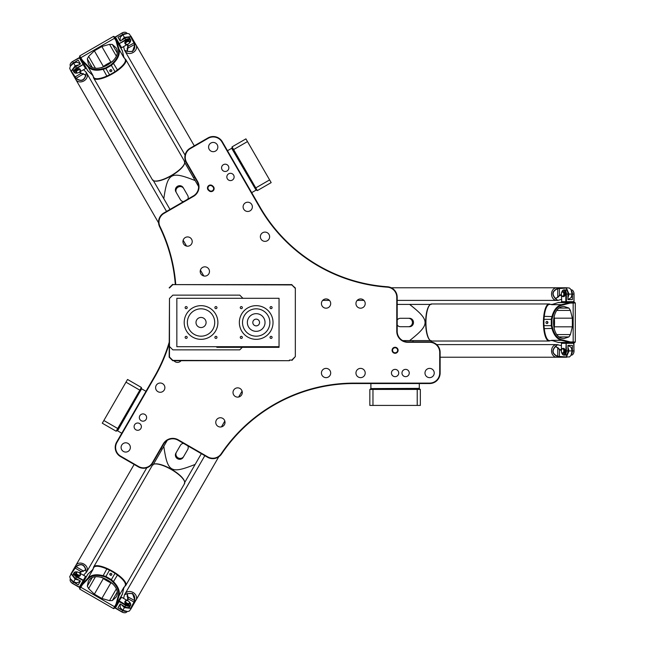 <?xml version="1.0" encoding="UTF-8"?>
<svg xmlns="http://www.w3.org/2000/svg" width="645" height="645" viewBox="0 0 645 645"><rect width="100%" height="100%" fill="white"/><g stroke="black" fill="none" stroke-linecap="round" stroke-linejoin="round"><path stroke-width="0.97" d="M175.722 284.308A160.371 160.371 0 0 0 159.992 226.548A10.102 10.102 0 0 1 164.024 213.374L193.548 196.322A10.941 10.941 0 0 0 197.555 181.374L186.607 162.419A10.102 10.102 0 0 1 190.307 148.616L208.166 138.304A10.102 10.102 0 0 1 221.969 142.005L259.709 207.376A160.371 160.371 0 0 0 387.379 287.17A10.102 10.102 0 0 1 396.78 297.248L396.78 331.337A10.941 10.941 0 0 0 407.721 342.285L429.61 342.285A10.102 10.102 0 0 1 439.713 352.388L439.713 373.012A10.102 10.102 0 0 1 429.61 383.114L354.121 383.114A160.371 160.371 0 0 0 221.187 453.782A10.102 10.102 0 0 1 207.763 456.878L178.238 439.834A10.941 10.941 0 0 0 163.29 443.841L152.341 462.796A10.102 10.102 0 0 1 138.538 466.496L120.68 456.184A10.102 10.102 0 0 1 116.979 442.381L154.727 377.011A160.371 160.371 0 0 0 169.159 343.841M212.463 185.776A3.015 3.015 0 0 0 208.214 186.05A3.015 3.015 0 0 0 208.488 190.299L209.117 190.856A3.015 3.015 0 0 0 213.374 190.581A3.015 3.015 0 0 0 213.1 186.324L212.463 185.776L212.141 186.139L212.777 186.695A2.524 2.524 0 0 1 213.003 190.259A2.524 2.524 0 0 1 209.44 190.485L208.811 189.928A2.524 2.524 0 0 1 208.577 186.365A2.524 2.524 0 0 1 212.141 186.139M398.731 373.012A3.636 3.636 0 0 1 393.273 376.164A3.636 3.636 0 0 1 393.273 369.859A3.636 3.636 0 0 1 398.731 373.012M434.238 373.012A4.628 4.628 0 0 1 427.296 377.019A4.628 4.628 0 0 1 427.296 369.005A4.628 4.628 0 0 1 434.238 373.012M365.207 373.012A4.628 4.628 0 0 1 358.265 377.019A4.628 4.628 0 0 1 358.265 369.005A4.628 4.628 0 0 1 365.207 373.012M330.692 373.012A4.628 4.628 0 0 1 323.75 377.019A4.628 4.628 0 0 1 323.75 369.005A4.628 4.628 0 0 1 330.692 373.012M330.692 303.561A4.628 4.628 0 0 1 323.75 307.568A4.628 4.628 0 0 1 323.75 299.546A4.628 4.628 0 0 1 330.692 303.561M365.207 303.561A4.628 4.628 0 0 1 358.265 307.568A4.628 4.628 0 0 1 358.265 299.546A4.628 4.628 0 0 1 365.207 303.561M228.661 173.795A3.636 3.636 0 0 1 234.119 176.948A3.636 3.636 0 0 1 228.661 180.1A3.636 3.636 0 0 1 228.661 173.795M202.53 267.449A4.628 4.628 0 0 1 209.472 271.456A4.628 4.628 0 0 1 202.53 275.471A4.628 4.628 0 0 1 202.53 267.449M262.676 232.724A4.628 4.628 0 0 1 269.626 236.731A4.628 4.628 0 0 1 262.676 240.738A4.628 4.628 0 0 1 262.676 232.724M245.422 202.828A4.628 4.628 0 0 1 252.364 206.835A4.628 4.628 0 0 1 245.422 210.85A4.628 4.628 0 0 1 245.422 202.828M210.907 143.045A4.628 4.628 0 0 1 217.849 147.052A4.628 4.628 0 0 1 210.907 151.067A4.628 4.628 0 0 1 210.907 143.045M185.268 237.553A4.628 4.628 0 0 1 192.218 241.569A4.628 4.628 0 0 1 185.268 245.576A4.628 4.628 0 0 1 185.268 237.553M141.166 420.693A3.636 3.636 0 0 1 141.166 414.388A3.636 3.636 0 0 1 146.625 417.541A3.636 3.636 0 0 1 141.166 420.693M235.336 396.498A4.628 4.628 0 0 1 235.336 388.475A4.628 4.628 0 0 1 242.286 392.483A4.628 4.628 0 0 1 235.336 396.498M181.084 360.692A4.628 4.628 0 0 1 173.924 360.692M157.928 391.66A4.628 4.628 0 0 1 157.928 383.638A4.628 4.628 0 0 1 164.878 387.653A4.628 4.628 0 0 1 157.928 391.66M123.413 451.444A4.628 4.628 0 0 1 123.413 443.421A4.628 4.628 0 0 1 130.363 447.437A4.628 4.628 0 0 1 123.413 451.444M218.083 426.385A4.628 4.628 0 0 1 218.083 418.363A4.628 4.628 0 0 1 225.024 422.378A4.628 4.628 0 0 1 218.083 426.385M398.102 350.283A3.015 3.015 0 0 0 393.587 347.671A3.015 3.015 0 0 0 393.587 352.888A3.015 3.015 0 0 0 398.102 350.283M409.253 373.012A3.636 3.636 0 0 1 403.794 376.164A3.636 3.636 0 0 1 403.794 369.859A3.636 3.636 0 0 1 409.253 373.012M135.91 429.804A3.636 3.636 0 0 1 135.91 423.499A3.636 3.636 0 0 1 141.368 426.651A3.636 3.636 0 0 1 135.91 429.804M223.396 164.685A3.636 3.636 0 0 1 228.854 167.837A3.636 3.636 0 0 1 223.396 170.99A3.636 3.636 0 0 1 223.396 164.685M117.704 428.498L116.14 431.207L102.289 423.209L103.853 420.5L117.704 428.498L139.836 390.169L125.985 382.171L127.549 379.462L141.4 387.46L139.836 390.169M233.627 149.576L232.063 146.867L245.922 138.869L247.478 141.577L233.627 149.576L255.759 187.905L269.61 179.907L271.174 182.616L257.323 190.614L255.759 187.905M103.853 420.5L125.985 382.171M247.478 141.577L269.61 179.907M141.295 387.645L141.602 388.79L117.398 430.715L116.253 431.021M257.218 190.428L256.065 190.122L231.861 148.197L232.168 147.052M169.159 342.382A159.952 159.952 0 0 1 154.357 376.801L116.616 442.172A10.522 10.522 0 0 0 120.47 456.547L138.328 466.859A10.522 10.522 0 0 0 152.704 463.005L163.653 444.05A10.522 10.522 0 0 1 178.028 440.196L207.553 457.249A10.522 10.522 0 0 0 221.533 454.016A159.952 159.952 0 0 1 354.121 383.533L429.61 383.533A10.522 10.522 0 0 0 440.132 373.012L440.132 352.388A10.522 10.522 0 0 0 429.61 341.866L407.721 341.866A10.522 10.522 0 0 1 397.199 331.337L397.199 297.248A10.522 10.522 0 0 0 387.411 286.751A159.952 159.952 0 0 1 260.072 207.166L222.332 141.795A10.522 10.522 0 0 0 207.956 137.941L190.098 148.253A10.522 10.522 0 0 0 186.244 162.629L197.185 181.584A10.522 10.522 0 0 1 193.339 195.959L163.814 213.003A10.522 10.522 0 0 0 159.613 226.734A159.952 159.952 0 0 1 175.295 284.308M397.618 350.283A2.524 2.524 0 0 1 393.829 352.468A2.524 2.524 0 0 1 393.829 348.09A2.524 2.524 0 0 1 397.618 350.283M417.226 405.423L417.226 389.427L420.347 389.427L420.347 405.423L369.835 405.423L369.835 389.427L417.226 389.427M372.963 389.427L372.963 405.423M370.045 389.427L370.891 388.588L419.298 388.588L420.137 389.427M568.938 336.924L564.173 338.496C550 339.27 550 305.73 564.173 306.504L568.938 308.076L570.414 310.43L572.357 318.178L572.357 326.822L570.414 334.57L568.938 336.924L559.409 336.924M430.4 304.4L422.733 304.4M419.605 304.4L417.541 304.4M408.446 326.709L409.478 326.709A4.209 4.007 90 0 0 413.485 322.5A4.209 4.007 90 0 0 409.478 318.291L408.446 318.291A4.209 4.007 90 0 1 412.453 322.5A4.209 4.007 90 0 1 408.446 326.709L400.432 326.709A4.209 4.007 90 0 1 397.199 324.991M409.478 326.709L401.456 326.709M397.199 320.009A4.209 4.007 90 0 1 400.432 318.291L408.446 318.291M412.131 340.6L412.985 340.6L412.985 341.866M430.4 340.6L420.935 340.6M397.199 304.4L409.623 304.4C430.207 320.718 430.207 324.282 409.623 340.6L431.199 340.6M409.623 340.6L402.722 340.6M420.935 304.4L422.685 304.4M431.199 304.4L409.623 304.4M550.274 340.6A18.52 5.66 -90 0 1 549.072 341.02L431.602 341.02A18.52 5.66 -90 0 1 429.788 340.044L429.425 339.641A18.1 5.531 -90 0 1 425.668 322.5A18.1 5.531 -90 0 1 429.425 305.359L429.788 304.956A18.52 5.66 -90 0 1 431.602 303.98L549.072 303.98A18.52 5.66 -90 0 1 550.274 304.4M549.072 341.02A18.52 5.66 -90 0 1 543.421 322.5A18.52 5.66 -90 0 1 549.072 303.98M558.151 302.602A6.313 1.927 90 0 1 558.489 302.505L570.422 302.505L561.497 304.674C557.038 305.932 553.878 309.834 552.023 316.373L551.282 319.339L543.945 319.339L544.275 316.373A18.1 5.531 -90 0 1 549.476 304.4L552.483 304.4A18.1 5.531 90 0 0 551.531 304.674L558.151 302.602L569.704 302.602L570.124 303.094L575.292 302.981L574.824 302.505L570.422 302.505L570.809 303.005M558.151 342.398A6.313 1.927 90 0 0 558.489 342.495L570.43 342.495L558.151 342.398L551.531 340.326A18.1 5.531 90 0 0 552.483 340.6L549.476 340.6A18.1 5.531 -90 0 1 544.275 328.628L543.945 325.661L551.282 325.661L552.023 328.628C553.878 335.166 557.038 339.068 561.505 340.326L569.704 342.398L570.124 341.906L561.948 339.794C557.562 338.544 554.466 334.755 552.66 328.426L551.959 325.58L551.959 319.428L552.66 316.574C554.466 310.245 557.562 306.448 561.948 305.206L570.124 303.094M429.788 340.044A18.52 5.66 -90 0 1 425.942 322.5A18.52 5.66 -90 0 1 429.788 304.956M543.945 319.339L543.945 325.661M572.357 326.822L554.305 326.822L554.071 328.926M563.464 302.505L570.422 302.505M551.531 304.674L561.497 304.674L561.948 305.206M551.959 325.58L551.29 325.644L551.29 319.364L551.959 319.428M575.292 302.981L575.292 342.019L570.124 341.906M561.948 339.794L561.505 340.326L551.531 340.326M575.292 342.019L574.824 342.495L570.43 342.495L570.809 341.995M564.351 342.914L563.464 342.495M545.968 322.5A1.032 0.984 90 0 1 546.952 321.468A1.032 0.984 90 0 1 547.936 322.5A1.032 0.984 90 0 1 546.952 323.532A1.032 0.984 90 0 1 545.968 322.5M554.305 326.822A12.626 3.862 90 0 0 554.305 318.178L554.071 316.074M547.726 323.145A1.032 0.984 90 0 1 547.726 321.855M112.303 44.432L116.044 47.778C123.8 59.663 94.759 76.433 88.341 63.774L87.317 58.864L88.623 56.405L94.355 50.842L101.837 46.529L109.529 44.336L112.303 44.432L117.067 52.688M153.405 180.673L157.235 187.316M158.799 190.025L159.839 191.815M179.907 198.797L176.408 192.742A4.209 4.007 -30 0 1 178.052 187.171A4.209 4.007 -30 0 1 183.704 188.534L187.711 195.475A4.209 4.007 -30 0 1 187.84 199.136M175.9 191.855A4.209 4.007 -30 0 1 177.536 186.276A4.209 4.007 -30 0 1 183.188 187.647L183.704 188.534M183.527 201.627A4.209 4.007 -30 0 1 180.423 199.684L176.408 192.742M193.895 178.399L193.46 177.657L194.556 177.028M170.006 209.431L163.798 198.668C167.627 172.691 170.723 170.901 195.145 180.576L184.357 161.887M195.145 180.576L198.595 186.542M158.138 188.872L157.267 187.356M153.002 179.987L163.798 198.668M124.816 58.759A18.52 5.66 150 0 1 125.783 59.59L184.518 161.323A18.52 5.66 150 0 1 184.575 163.387L184.414 163.903A18.1 5.531 150 0 1 171.441 175.722A18.1 5.531 150 0 1 154.719 181.043L154.195 180.931A18.52 5.66 150 0 1 152.438 179.85L93.702 78.109A18.52 5.66 150 0 1 93.469 76.86M125.783 59.59A18.52 5.66 150 0 1 112.569 73.748A18.52 5.66 150 0 1 93.702 78.109M87.97 70.942A6.313 1.927 -30 0 1 87.72 70.7L81.754 60.356L88.091 67.007C91.413 70.241 96.371 71.023 102.958 69.362L105.909 68.523L109.569 74.868L106.836 76.07A18.1 5.531 150 0 1 93.864 77.553L92.364 74.949A18.1 5.531 -30 0 0 93.073 75.642L87.97 70.942L82.197 60.936L82.415 60.324L79.73 55.905L79.553 56.55L81.754 60.356L81.996 59.775M122.437 51.036A6.313 1.927 -30 0 0 122.348 50.705L116.382 40.361L122.437 51.036L123.953 57.808A18.1 5.531 -30 0 0 123.711 56.849L125.219 59.453A18.1 5.531 150 0 1 117.446 69.942L115.044 71.716L111.375 65.363L113.576 63.234C118.309 58.356 120.107 53.672 118.97 49.173L116.664 41.038L116.027 40.925L118.285 49.052C119.398 53.479 117.664 58.058 113.085 62.783L110.964 64.814L105.643 67.894L102.821 68.709C96.427 70.313 91.598 69.523 88.333 66.346L82.415 60.324M184.575 163.387A18.52 5.66 150 0 1 171.312 175.488A18.52 5.66 150 0 1 154.195 180.931M109.569 74.868L115.044 71.716M101.837 46.529L110.867 62.162L112.81 61.307M93.073 75.642L88.091 67.007L88.333 66.346M105.909 68.523L105.643 67.894M79.73 55.905L113.536 36.386L116.027 40.925M105.917 68.507L111.375 65.363M110.964 64.814L111.359 65.363M118.285 49.052L118.97 49.173L123.953 57.808M113.536 36.386L114.181 36.555L116.382 40.361L115.753 40.28M116.382 40.361L119.865 46.392M111.295 71.539A1.032 0.984 -30 0 1 109.908 71.208A1.032 0.984 -30 0 1 110.311 69.837A1.032 0.984 -30 0 1 111.698 70.168A1.032 0.984 -30 0 1 111.295 71.539M110.867 62.162A12.626 3.862 -30 0 0 103.385 66.483L101.676 67.741M110.972 69.7A1.032 0.984 -30 0 1 109.86 70.345M87.317 586.136L88.341 581.226C94.759 568.568 123.8 585.337 116.044 597.222L112.303 600.568L109.529 600.664L101.837 598.471L94.355 594.158L88.623 588.595L87.317 586.136L92.082 577.888M184.752 482.428L188.59 475.784M190.154 473.075L191.186 471.285M187.195 450.412L183.704 456.466A4.209 4.007 -150 0 1 178.052 457.829A4.209 4.007 -150 0 1 176.408 452.258L180.423 445.316A4.209 4.007 -150 0 1 183.527 443.373M183.188 457.353A4.209 4.007 -150 0 1 177.536 458.724A4.209 4.007 -150 0 1 175.9 453.145L176.408 452.258M187.84 445.864A4.209 4.007 -150 0 1 187.711 449.525L183.704 456.466M162.54 448.501L162.113 449.243L161.016 448.606M201.353 453.669L195.145 464.424C170.723 474.099 167.627 472.309 163.798 446.332L153.002 465.013M163.798 446.332L167.24 440.358M189.485 474.228L188.614 475.744M184.357 483.113L195.145 464.424M93.469 568.14A18.52 5.66 30 0 1 93.702 566.89L152.438 465.15A18.52 5.66 30 0 1 154.195 464.069L154.719 463.957A18.1 5.531 30 0 1 171.441 469.278A18.1 5.531 30 0 1 184.414 481.097L184.575 481.613A18.52 5.66 30 0 1 184.518 483.677L125.783 585.41A18.52 5.66 30 0 1 124.816 586.24M93.702 566.89A18.52 5.66 30 0 1 112.569 571.252A18.52 5.66 30 0 1 125.783 585.41M119.785 599.584L119.422 599.374L116.382 604.639L118.97 595.827C120.107 591.328 118.309 586.644 113.576 581.766L111.375 579.637L115.044 573.284L117.446 575.058A18.1 5.531 30 0 1 125.219 585.547L123.711 588.151A18.1 5.531 -150 0 0 123.953 587.192L122.437 593.964L116.664 603.962L116.019 604.075L113.536 608.614L114.181 608.445L116.382 604.639L115.753 604.72M87.97 574.058A6.313 1.927 -150 0 0 87.72 574.3L81.754 584.644L87.97 574.058L93.073 569.358A18.1 5.531 -150 0 0 92.364 570.051L93.864 567.447A18.1 5.531 30 0 1 106.836 568.93L109.569 570.132L105.901 576.485L102.958 575.638C96.371 573.977 91.413 574.76 88.091 578.001L82.189 584.064L82.415 584.676L88.325 578.646C91.598 575.469 96.436 574.687 102.821 576.291L105.635 577.106L110.964 580.178L113.077 582.217C117.664 586.95 119.398 591.521 118.285 595.94L116.019 604.075M154.195 464.069A18.52 5.66 30 0 1 171.312 469.512A18.52 5.66 30 0 1 184.575 481.613M115.044 573.284L109.569 570.132M94.355 594.158L103.385 578.517L101.676 577.259M123.953 587.192L118.97 595.827L118.285 595.94M111.375 579.637L110.964 580.178M116.382 604.639L122.348 594.295A6.313 1.927 -150 0 0 122.437 593.964M113.536 608.614L79.73 589.095L82.415 584.676M111.351 579.637L105.901 576.485M105.635 577.106L105.909 576.493M88.325 578.646L88.091 578.001L93.073 569.358M82.125 583.999L81.996 585.225M81.754 584.644L79.553 588.45L79.73 589.095M84.422 579.17L85.229 578.613M111.295 573.461A1.032 0.984 -150 0 1 111.698 574.832A1.032 0.984 -150 0 1 110.311 575.163A1.032 0.984 -150 0 1 109.908 573.792A1.032 0.984 -150 0 1 111.295 573.461M103.385 578.517A12.626 3.862 -150 0 0 110.867 582.838L112.81 583.693M109.86 574.655A1.032 0.984 -150 0 1 110.972 575.3M436.689 344.599L556.675 344.599A6.313 5.128 90 0 0 551.548 350.912A6.313 5.128 90 0 0 556.675 357.225L556.675 357.225A6.313 5.128 -90 0 1 551.54 350.912A6.313 5.128 -90 0 1 556.675 344.599L561.408 345.623M567.003 354.234A3.789 2.209 -90 0 0 567.947 349.34A3.789 2.209 -90 0 1 567.003 354.234M567.947 349.106A3.789 2.209 90 0 1 566.866 354.403M567.947 346.075L569.212 346.075L571.252 347.558L572.059 350.912L571.027 355.331L569.511 356.935L566.423 356.935L569.027 350.912L567.947 347.091M566.407 356.935L557.788 356.354C552.434 353.928 551.693 350.662 555.563 346.558A11.215 9.957 -165.6 0 1 555.587 346.196L555.579 346.188C551.41 350.525 552.128 354.016 557.731 356.653L566.423 356.935M561.408 350.058L559.828 349.55L555.587 346.196L557.901 344.599M555.563 346.558L557.788 347.913L557.731 356.653M557.965 347.655L559.449 349.792L561.408 350.364L561.408 343.334L573.937 343.334L573.937 350.912A4.209 2.451 90 0 1 573.244 353.847A4.209 2.451 90 0 1 571.478 355.121L571.139 355.121M567.947 347.744L568.697 350.912L566.383 356.653M559.538 349.13L559.336 356.943M571.067 355.25L572.115 350.912L571.309 347.647M567.947 297.909L569.027 294.088L566.423 288.065L566.858 287.775L556.675 287.775A6.313 5.128 90 0 0 551.548 294.088A6.313 5.128 90 0 0 556.675 300.401L556.675 300.401A6.313 5.128 -90 0 1 551.54 294.088A6.313 5.128 -90 0 1 556.675 287.775L391.257 287.775M566.407 288.065L557.731 288.347C552.128 290.976 551.419 294.467 555.579 298.812A11.215 9.957 -14.4 0 1 555.563 298.442C551.701 294.338 552.442 291.064 557.788 288.646L566.423 288.065M566.858 287.775L569.511 288.065L571.027 289.669L572.059 294.088L571.252 297.442L569.212 298.925L567.947 298.925M561.408 299.377L557.901 300.401L555.579 298.812L559.828 295.45L561.408 294.942M568.148 294.088A3.789 2.209 -90 0 0 567.003 290.766A3.789 2.209 -90 0 1 567.947 295.66A3.789 2.209 -90 0 0 568.148 294.088M566.866 290.597A3.789 2.209 90 0 1 568.221 294.088A3.789 2.209 90 0 1 567.947 295.894M557.731 288.347L557.788 297.087L555.563 298.442M566.383 288.347L568.697 294.088L567.947 297.256M573.687 302.086L573.937 301.667L573.687 302.086L566.165 302.086L566.415 301.667L561.747 302.086L561.408 294.644L559.449 295.208L557.965 297.345M559.336 288.057L559.538 295.87M571.309 297.353L572.115 294.088L571.067 289.75M133.112 52.503A6.313 5.128 -30 0 0 136.014 44.908L136.014 44.908A6.313 5.128 150 0 1 133.112 52.511A6.313 5.128 150 0 1 125.082 51.221A6.313 5.128 -30 0 0 133.112 52.503M127.444 44.392L127.791 46.013L127.009 51.374L124.469 50.157L185.075 155.131M120.72 40.716L120.091 39.627L120.26 37.273L122.856 34.741L127.565 33.443L129.347 33.943L130.887 36.612L124.372 37.37L121.599 40.208M127.331 51.213A11.473 10.175 -104.2 0 1 127.009 51.374L132.539 51.511L134.99 44.279L130.677 36.805L134.708 44.376C135.281 50.229 132.822 52.503 127.331 51.213L128.202 46.222L127.71 44.239M124.469 50.157L123.606 46.609M124.808 38.128A3.789 2.209 -30 0 1 128.258 37.458A3.789 2.209 150 0 0 123.55 39.087A3.789 2.209 -30 0 1 124.808 38.128M123.348 39.2A3.789 2.209 -30 0 1 124.775 38.063A3.789 2.209 -30 0 1 128.476 37.491M127.476 33.435L122.824 34.685L120.317 37.176M122.179 39.877L124.541 37.66L130.677 36.805M127.573 46.472L134.434 42.747M127.081 48.569L134.99 44.279M79.013 64.798L75.159 65.782L71.248 71.047L70.773 70.813L75.868 79.633A6.313 5.128 -30 0 0 83.898 80.915A6.313 5.128 -30 0 0 86.801 73.32A6.313 5.128 150 0 1 86.809 73.32A6.313 5.128 150 0 1 83.898 80.923A6.313 5.128 150 0 1 75.868 79.633L158.581 222.888M71.256 71.063L75.836 78.432C80.915 81.963 84.293 80.843 85.978 75.062A11.215 9.957 -134.4 0 1 85.664 75.263C84.035 80.657 80.835 81.649 76.062 78.239L71.248 71.047M70.773 70.813L69.708 68.37L70.337 66.258L73.643 63.154L76.957 62.17L79.262 63.202L79.891 64.29M83.552 69.733L86.188 72.256L85.978 75.062L80.939 73.062L79.714 71.95M75.602 66.54A3.789 2.209 150 0 0 73.296 69.192A3.789 2.209 150 0 1 77.061 65.927A3.789 2.209 150 0 0 75.602 66.54M73.216 69.394A3.789 2.209 -30 0 1 75.562 66.483A3.789 2.209 -30 0 1 77.263 65.806M75.836 78.432L83.382 74.014L85.664 75.263M71.506 70.942L75.328 66.064L78.44 65.129M79.448 72.103L80.915 73.514L83.511 73.732M74.788 77.182L81.447 73.103M76.852 62.17L73.619 63.105L70.386 66.185M146.794 467.77L86.809 571.68A6.313 5.128 -150 0 0 83.898 564.085A6.313 5.128 -150 0 0 75.868 565.367L75.868 565.367A6.313 5.128 30 0 1 83.898 564.077A6.313 5.128 30 0 1 86.809 571.68A6.313 5.128 30 0 1 86.801 571.68L83.552 575.267M73.296 575.808A3.789 2.209 30 0 0 77.061 579.073A3.789 2.209 30 0 1 73.296 575.808M77.263 579.194A3.789 2.209 -150 0 1 73.216 575.606M79.891 580.71L79.262 581.798L76.957 582.83L73.643 581.846L70.337 578.742L69.708 576.63L71.248 573.953L75.159 579.218L79.013 580.202M71.256 573.937L76.062 566.762C80.843 563.351 84.043 564.343 85.664 569.737A11.215 9.957 -45.6 0 1 85.97 569.938L85.978 569.938C84.302 564.157 80.923 563.037 75.836 566.568L71.248 573.953M79.714 573.05L80.939 571.938L85.97 569.938L86.188 572.744M85.664 569.737L83.382 570.986L75.836 566.568M83.511 571.268L80.915 571.486L79.448 572.897M78.44 579.871L75.328 578.936L71.506 574.058M81.447 571.897L74.788 567.818M70.386 578.815L73.619 581.895L76.852 582.83M133.112 592.497A6.313 5.128 -150 0 0 125.082 593.779L125.082 593.779A6.313 5.128 30 0 1 133.112 592.489A6.313 5.128 30 0 1 136.014 600.092A6.313 5.128 -150 0 0 133.112 592.497M218.728 456.837L130.927 608.912L129.347 611.057L127.565 611.557L122.856 610.259L120.26 607.727L120.091 605.373L120.72 604.284M128.258 607.542A3.789 2.209 -150 0 1 123.55 605.913A3.789 2.209 30 0 0 128.258 607.542M128.476 607.509A3.789 2.209 -150 0 1 123.348 605.8M121.599 604.792L124.372 607.63L130.887 608.388L134.99 600.721L132.539 593.489L127.009 593.626L127.791 598.987L127.444 600.608M127.71 600.761L128.202 598.778L127.331 593.787C132.822 592.505 135.281 594.779 134.708 600.624L130.677 608.195L130.927 608.912M123.606 598.391L124.469 594.843L127.009 593.626A11.473 10.175 -75.8 0 1 127.331 593.787M120.317 607.824L122.824 610.315L127.476 611.565M130.677 608.195L124.541 607.34L122.179 605.123M134.434 602.253L127.573 598.528M134.99 600.721L127.081 596.432M573.324 353.694A3.789 2.209 -90 0 0 573.405 353.549A3.789 2.209 -90 0 0 574.034 350.912L573.687 342.914L561.747 342.914L561.408 343.334M561.456 351.727A3.789 2.209 90 0 0 562.029 353.549A3.789 2.209 90 0 0 564.448 354.428A3.789 2.209 90 0 0 565.826 350.912L566.165 342.914L566.415 350.912L567.947 350.912L567.947 345.438L572.397 345.438L572.397 350.912A4.209 2.451 90 0 1 571.655 353.936M573.687 342.914L574.034 343.334M562.109 353.694A4.209 2.451 -90 0 0 562.198 353.847A4.209 2.451 -90 0 0 563.956 355.121A4.209 2.451 -90 0 0 566.415 350.912L565.826 350.912M562.932 348.389L563.617 348.389A2.524 1.475 90 0 1 565.085 350.912A2.524 1.475 90 0 1 563.617 353.436L562.932 353.436A2.524 1.475 -90 0 0 564.407 350.912A2.524 1.475 -90 0 0 562.932 348.389A2.524 1.475 -90 0 0 561.876 349.155A2.524 1.475 -90 0 0 561.795 349.316M561.456 293.273A3.789 2.209 90 0 1 562.029 291.451A3.789 2.209 90 0 1 564.448 290.572A3.789 2.209 90 0 1 565.826 294.088L565.826 301.667L561.408 301.667M571.139 289.879L571.478 289.879A4.209 2.451 90 0 1 573.244 291.153A4.209 2.451 90 0 1 573.937 294.088L573.937 301.667L566.415 301.667L566.415 294.088A4.209 2.451 -90 0 0 563.956 289.879A4.209 2.451 -90 0 0 562.198 291.153A4.209 2.451 -90 0 0 562.109 291.306M574.034 301.667L574.034 294.088A3.789 2.209 -90 0 0 573.405 291.451A3.789 2.209 -90 0 0 573.324 291.306M571.655 291.064A4.209 2.451 90 0 1 572.397 294.088L572.397 299.562L567.947 299.562L567.947 294.088A4.209 2.451 -90 0 0 565.496 289.879L563.956 289.879M562.932 291.564L563.617 291.564A2.524 1.475 90 0 1 565.085 294.088A2.524 1.475 90 0 1 563.617 296.611L562.932 296.611A2.524 1.475 -90 0 0 564.407 294.088A2.524 1.475 -90 0 0 562.932 291.564A2.524 1.475 -90 0 0 561.876 292.33A2.524 1.475 -90 0 0 561.795 292.491M562.585 348.808A2.104 1.226 90 0 1 563.722 351.735A2.104 1.226 90 0 1 561.706 352.38A2.104 1.226 90 0 1 561.706 349.445A2.104 1.226 90 0 1 562.585 348.808M561.795 352.509A2.524 1.475 -90 0 0 561.876 352.67A2.524 1.475 -90 0 0 562.932 353.436M562.585 291.983A2.104 1.226 90 0 1 563.722 294.91A2.104 1.226 90 0 1 561.706 295.555A2.104 1.226 90 0 1 561.706 292.62A2.104 1.226 90 0 1 562.585 291.983M561.795 295.684A2.524 1.475 -90 0 0 561.876 295.845A2.524 1.475 -90 0 0 562.932 296.611M572.059 352.009A3.789 2.209 -90 0 0 571.922 349.235M572.397 345.438L567.947 345.438M563.956 355.121L565.496 355.121A4.209 2.451 -90 0 0 567.947 350.912M571.922 295.765A3.789 2.209 -90 0 0 572.059 292.991M567.947 299.562L572.397 299.562M124.63 32.258A3.789 2.209 150 0 0 124.469 32.25A3.789 2.209 150 0 0 121.873 33.032L115.116 37.329L121.083 47.666L121.623 47.754L115.358 36.902L121.921 33.113A4.209 2.451 -30 0 1 124.808 32.25A4.209 2.451 -30 0 1 126.791 33.137L126.96 33.419M128.863 43.513A3.789 2.209 -30 0 0 130.153 42.102A3.789 2.209 -30 0 0 129.701 39.579A3.789 2.209 -30 0 0 125.977 40.143L118.874 43.844L125.678 39.627L124.912 38.297L120.172 41.038L117.946 37.184L122.687 34.451A4.209 2.451 -30 0 1 125.638 33.58M115.116 37.329L115.31 36.821M127.694 44.247L121.623 47.754M130.234 41.965A4.209 2.451 150 0 0 130.33 41.812A4.209 2.451 150 0 0 130.556 39.651A4.209 2.451 150 0 0 125.678 39.627L125.977 40.143M125.235 43.908L124.888 43.312A2.524 1.475 -30 0 1 126.339 40.78A2.524 1.475 -30 0 1 129.266 40.788L129.605 41.385A2.524 1.475 150 0 0 126.686 41.369A2.524 1.475 150 0 0 125.235 43.908A2.524 1.475 150 0 0 126.428 44.441A2.524 1.475 150 0 0 126.605 44.432M85.535 68.588L85.729 68.08L79.754 57.744L79.222 57.655L85.535 68.588L79.456 72.095M79.754 57.744L72.659 61.444A3.789 2.209 150 0 0 70.684 63.307A3.789 2.209 150 0 0 70.603 63.444M71.232 65.016A4.209 2.451 -30 0 1 73.474 62.863L78.214 60.122L80.44 63.976L75.699 66.709L76.465 68.047L83.519 64.258L76.763 68.555L76.465 68.047A4.209 2.451 150 0 0 74.046 72.272A4.209 2.451 150 0 0 76.037 73.159A4.209 2.451 150 0 0 76.215 73.159M78.239 72.74A3.789 2.209 -30 0 1 76.376 73.159A3.789 2.209 -30 0 1 74.409 71.498A3.789 2.209 -30 0 1 76.763 68.555M70.458 66.056L70.289 65.758A4.209 2.451 -30 0 1 70.515 63.597A4.209 2.451 -30 0 1 72.708 61.525L73.474 62.863M79.222 57.655L72.659 61.444M75.699 66.709A4.209 2.451 150 0 0 73.28 70.942L74.046 72.272M76.021 72.321L75.683 71.732A2.524 1.475 -30 0 1 77.126 69.192A2.524 1.475 -30 0 1 80.053 69.2L80.399 69.797A2.524 1.475 150 0 0 77.473 69.781A2.524 1.475 150 0 0 76.021 72.321A2.524 1.475 150 0 0 77.215 72.853A2.524 1.475 150 0 0 77.392 72.845M125.767 43.997A2.104 1.226 -30 0 1 127.734 41.554A2.104 1.226 -30 0 1 129.298 42.973A2.104 1.226 -30 0 1 126.759 44.441A2.104 1.226 -30 0 1 125.767 43.997M129.379 42.836A2.524 1.475 150 0 0 129.476 42.683A2.524 1.475 150 0 0 129.605 41.385M76.553 72.409A2.104 1.226 -30 0 1 78.521 69.966A2.104 1.226 -30 0 1 80.085 71.385A2.104 1.226 -30 0 1 77.553 72.853A2.104 1.226 -30 0 1 76.553 72.409M80.165 71.248A2.524 1.475 150 0 0 80.262 71.095A2.524 1.475 150 0 0 80.399 69.797M123.703 34.233A3.789 2.209 150 0 0 121.566 35.596M117.946 37.184L120.172 41.038M130.556 39.651L129.782 38.321A4.209 2.451 150 0 0 124.912 38.297M75.159 62.436A3.789 2.209 150 0 0 72.7 63.702M80.44 63.976L78.214 60.122M126.96 611.581L126.791 611.863A4.209 2.451 -150 0 1 124.808 612.75A4.209 2.451 -150 0 1 121.921 611.887L115.116 607.671L115.31 608.179L119.115 601.583L118.874 601.156L121.623 597.246L127.694 600.753M130.33 603.188A4.209 2.451 30 0 1 130.556 605.349A4.209 2.451 30 0 1 125.678 605.373L119.115 601.583L119.414 601.076L125.977 604.857A3.789 2.209 -150 0 0 129.701 605.421A3.789 2.209 -150 0 0 130.153 602.898L130.33 603.188A4.209 2.451 30 0 0 130.234 603.035M115.116 607.671L121.083 597.335L121.623 597.246M115.31 608.179L121.873 611.968A3.789 2.209 30 0 0 124.469 612.75A3.789 2.209 30 0 0 124.63 612.742M128.863 601.487A3.789 2.209 -150 0 1 130.153 602.898M125.638 611.42A4.209 2.451 -150 0 1 122.687 610.549L117.946 607.816L120.172 603.962L124.912 606.703A4.209 2.451 30 0 0 129.782 606.679L130.556 605.349M129.605 603.615L129.266 604.212A2.524 1.475 -150 0 1 126.339 604.22A2.524 1.475 -150 0 1 124.888 601.688L125.235 601.092A2.524 1.475 30 0 0 126.686 603.631A2.524 1.475 30 0 0 129.605 603.615A2.524 1.475 30 0 0 129.476 602.317A2.524 1.475 30 0 0 129.379 602.164M76.215 571.841A4.209 2.451 30 0 0 76.037 571.841A4.209 2.451 30 0 0 74.046 572.728A4.209 2.451 30 0 0 76.465 576.952L83.519 580.742L85.535 576.412L83.326 580.234L76.763 576.445A3.789 2.209 -150 0 1 74.409 573.502A3.789 2.209 -150 0 1 76.376 571.841A3.789 2.209 -150 0 1 78.239 572.26M78.214 584.878L80.44 581.024L78.214 584.878L73.474 582.137L72.708 583.475L79.754 587.256L83.326 580.234L79.27 587.256L79.754 587.256M70.603 581.556A3.789 2.209 30 0 0 70.684 581.693A3.789 2.209 30 0 0 72.659 583.556L79.222 587.345M79.456 572.905L85.535 576.412M72.659 583.556L72.708 583.475A4.209 2.451 -150 0 1 70.515 581.403A4.209 2.451 -150 0 1 70.289 579.242L70.458 578.944M74.046 572.728L73.28 574.058A4.209 2.451 30 0 0 75.699 578.291L80.44 581.024M80.399 575.203L80.053 575.8A2.524 1.475 -150 0 1 77.126 575.808A2.524 1.475 -150 0 1 75.683 573.268L76.021 572.679A2.524 1.475 30 0 0 77.473 575.219A2.524 1.475 30 0 0 80.399 575.203A2.524 1.475 30 0 0 80.262 573.905A2.524 1.475 30 0 0 80.165 573.752M125.767 601.003A2.104 1.226 -150 0 1 126.759 600.559A2.104 1.226 -150 0 1 129.298 602.027A2.104 1.226 -150 0 1 127.734 603.446A2.104 1.226 -150 0 1 125.767 601.003M126.605 600.568A2.524 1.475 30 0 0 126.428 600.559A2.524 1.475 30 0 0 125.235 601.092M76.553 572.591A2.104 1.226 -150 0 1 77.553 572.147A2.104 1.226 -150 0 1 80.085 573.615A2.104 1.226 -150 0 1 78.521 575.034A2.104 1.226 -150 0 1 76.553 572.591M77.392 572.155A2.524 1.475 30 0 0 77.215 572.147A2.524 1.475 30 0 0 76.021 572.679M121.566 609.404A3.789 2.209 30 0 0 123.703 610.767M120.172 603.962L117.946 607.816M72.7 581.298A3.789 2.209 30 0 0 75.159 582.564M73.474 582.137A4.209 2.451 -150 0 1 71.232 579.984M271.069 338.415A1.032 1.032 0 0 1 270.174 336.867A1.032 1.032 0 0 1 271.964 336.867A1.032 1.032 0 0 1 271.069 338.415M241.303 338.415A1.032 1.032 0 0 1 240.408 336.867A1.032 1.032 0 0 1 242.197 336.867A1.032 1.032 0 0 1 241.303 338.415M241.303 308.657A1.032 1.032 0 0 1 240.408 307.101A1.032 1.032 0 0 1 242.197 307.101A1.032 1.032 0 0 1 241.303 308.657M271.069 308.657A1.032 1.032 0 0 1 270.174 307.101A1.032 1.032 0 0 1 271.964 307.101A1.032 1.032 0 0 1 271.069 308.657M256.186 325.87A3.37 3.37 0 0 1 253.267 320.815A3.37 3.37 0 0 1 259.105 320.815A3.37 3.37 0 0 1 256.186 325.87M256.186 331.337A8.837 8.837 0 0 1 248.535 318.082A8.837 8.837 0 0 1 263.845 318.082A8.837 8.837 0 0 1 256.186 331.337M256.186 336.182A13.682 13.682 0 0 1 244.342 315.663A13.682 13.682 0 0 1 268.038 315.663A13.682 13.682 0 0 1 256.186 336.182M256.186 339.334A16.834 16.834 0 0 1 241.609 314.083A16.834 16.834 0 0 1 270.771 314.083A16.834 16.834 0 0 1 256.186 339.334M186.163 338.415A1.032 1.032 0 0 1 185.268 336.867A1.032 1.032 0 0 1 187.058 336.867A1.032 1.032 0 0 1 186.163 338.415M215.93 338.415A1.032 1.032 0 0 1 215.027 336.867A1.032 1.032 0 0 1 216.825 336.867A1.032 1.032 0 0 1 215.93 338.415M215.93 308.657A1.032 1.032 0 0 1 215.027 307.101A1.032 1.032 0 0 1 216.825 307.101A1.032 1.032 0 0 1 215.93 308.657M186.163 308.657A1.032 1.032 0 0 1 185.268 307.101A1.032 1.032 0 0 1 187.058 307.101A1.032 1.032 0 0 1 186.163 308.657M201.047 336.182A13.682 13.682 0 0 1 187.364 322.29A13.682 13.682 0 0 1 201.466 308.826A13.682 13.682 0 0 1 214.72 322.71A13.682 13.682 0 0 1 201.047 336.182M201.047 327.547A5.047 5.047 0 0 1 196.669 319.976A5.047 5.047 0 0 1 205.416 319.976A5.047 5.047 0 0 1 201.047 327.547M201.047 339.334A16.834 16.834 0 0 1 197.096 306.133A16.834 16.834 0 0 1 216.833 316.639A16.834 16.834 0 0 1 201.047 339.334M176.843 298.296L279.043 298.296L279.043 346.704L176.843 346.704L176.843 298.296M216.833 346.704L216.833 347.333L279.043 347.333L279.043 346.704M279.043 298.296L216.833 298.296M242.714 298.087L239.771 295.136L172.844 295.136L169.474 298.506L169.474 346.494L172.844 349.864L239.771 349.864L242.294 347.333M169.474 298.506L169.159 357.145L172.715 360.692L289.444 360.692L172.844 360.386L169.474 357.016L169.474 346.494M291.838 360.071L289.444 360.071L291.838 360.071L295.329 356.572L295.329 287.984L291.838 284.929L295.329 288.428M169.474 287.984L172.844 284.614L291.838 284.929M291.967 360.386L295.329 356.572M291.967 284.614L172.844 284.614M172.715 284.308L169.159 287.855M121.776 433.238L117.584 430.82L141.497 388.975M227.492 150.728L231.684 148.302L255.96 189.936M387.379 287.17L387.411 286.751M396.78 297.248L397.199 297.248M396.78 331.337L397.199 331.337M407.721 342.285L407.721 341.866M429.61 342.285L429.61 341.866M439.713 352.388L440.132 352.388M439.713 373.012L440.132 373.012M429.61 383.114L429.61 383.533M354.121 383.114L354.121 383.533M419.298 383.533L419.298 388.379L371.101 388.588M568.938 308.076L559.409 308.076M570.414 334.57L556.933 334.57M573.163 302.505L573.171 342.495M544.275 316.373L552.66 316.574M552.66 328.426L544.275 328.628M556.933 310.43L570.414 310.43M572.357 318.178L554.305 318.178M87.317 58.864L92.082 67.112M109.529 44.336L116.269 56.01M80.383 57.986L115.012 37.99M106.836 76.07L102.821 68.709M113.085 62.783L117.446 69.942M95.363 68.08L88.623 56.405M94.355 50.842L103.385 66.483M112.303 600.568L117.067 592.312M88.623 588.595L95.363 576.92M115.012 607.01L80.383 587.014M117.446 575.058L113.077 582.217M102.821 576.291L106.836 568.93M116.269 588.99L109.529 600.664M101.837 598.471L110.867 582.838M559.449 349.792L561.408 349.55M572.115 350.912L568.697 350.912M568.697 294.088L572.115 294.088M559.449 295.208L561.408 295.45M122.824 34.685L124.541 37.66M127.009 44.642L128.202 46.222M75.328 66.064L73.619 63.105M80.915 73.514L80.149 71.7M80.915 571.486L80.149 573.3M73.619 581.895L75.328 578.936M127.009 600.358L128.202 598.778M124.541 607.34L122.824 610.315M572.397 350.912L574.034 350.912M565.826 294.088L567.947 294.088M572.397 294.088L574.034 294.088M122.687 34.451L121.873 33.032M122.687 610.549L121.873 611.968M124.912 606.703L125.977 604.857M76.763 576.445L75.699 578.291M145.98 391.322L141.787 388.895M251.695 192.645L255.888 190.227M370.891 383.533L370.891 388.379M440.132 357.225L566.858 357.225M557.901 300.401L397.199 300.401M363.965 300.401L357.193 300.401M329.45 300.401L322.677 300.401M130.927 36.088L194.29 145.834M86.188 72.256L166.539 211.431M183.156 240.214L186.55 246.076M200.418 270.102L203.804 275.971M134.136 464.44L70.773 574.187M242.085 391.128L238.69 396.998M224.823 421.024L221.437 426.885M204.82 455.668L124.469 594.843M564.351 302.086L564.351 302.505M571.083 302.086L571.083 302.505M571.083 342.495L571.083 342.914"/></g></svg>
